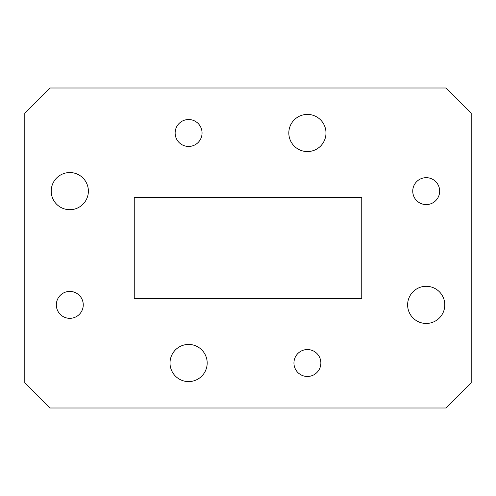 <?xml version="1.0" encoding="UTF-8"?>
<svg xmlns="http://www.w3.org/2000/svg" width="496" height="496" viewBox="0 0 496 496"><rect width="100%" height="100%" fill="white"/><g stroke="black" fill="none" stroke-linecap="round" stroke-linejoin="round"><path stroke-width="0.74" d="M412.746 191.127A13.46 13.46 0 0 0 426.207 204.588A13.46 13.46 0 0 0 439.667 191.127A13.46 13.46 0 0 0 426.207 177.667A13.46 13.46 0 0 0 412.746 191.127M175.138 132.99A13.46 13.46 0 0 0 188.598 146.45A13.46 13.46 0 0 0 202.058 132.99A13.46 13.46 0 0 0 188.598 119.53A13.46 13.46 0 0 0 175.138 132.99M56.333 304.873A13.46 13.46 0 0 0 69.793 318.333A13.46 13.46 0 0 0 83.254 304.873A13.46 13.46 0 0 0 69.793 291.412A13.46 13.46 0 0 0 56.333 304.873M293.942 363.01A13.46 13.46 0 0 0 307.402 376.47A13.46 13.46 0 0 0 320.862 363.01A13.46 13.46 0 0 0 307.402 349.55A13.46 13.46 0 0 0 293.942 363.01M288.821 132.99A18.581 18.581 0 0 0 307.402 151.565A18.581 18.581 0 0 0 325.984 132.99A18.581 18.581 0 0 0 307.402 114.409A18.581 18.581 0 0 0 288.821 132.99M51.212 191.127A18.581 18.581 0 0 0 69.793 209.703A18.581 18.581 0 0 0 88.375 191.127A18.581 18.581 0 0 0 69.793 172.546A18.581 18.581 0 0 0 51.212 191.127M170.016 363.01A18.581 18.581 0 0 0 188.598 381.591A18.581 18.581 0 0 0 207.179 363.01A18.581 18.581 0 0 0 188.598 344.435A18.581 18.581 0 0 0 170.016 363.01M407.625 304.873A18.581 18.581 0 0 0 426.207 323.454A18.581 18.581 0 0 0 444.788 304.873A18.581 18.581 0 0 0 426.207 286.297A18.581 18.581 0 0 0 407.625 304.873M471.2 382.726L471.2 113.274L445.923 87.997L50.077 87.997L24.8 113.274L24.8 382.726L50.077 408.003L445.923 408.003L471.2 382.726M361.751 298.555L361.751 197.445L134.249 197.445L134.249 298.555L361.751 298.555"/></g></svg>
